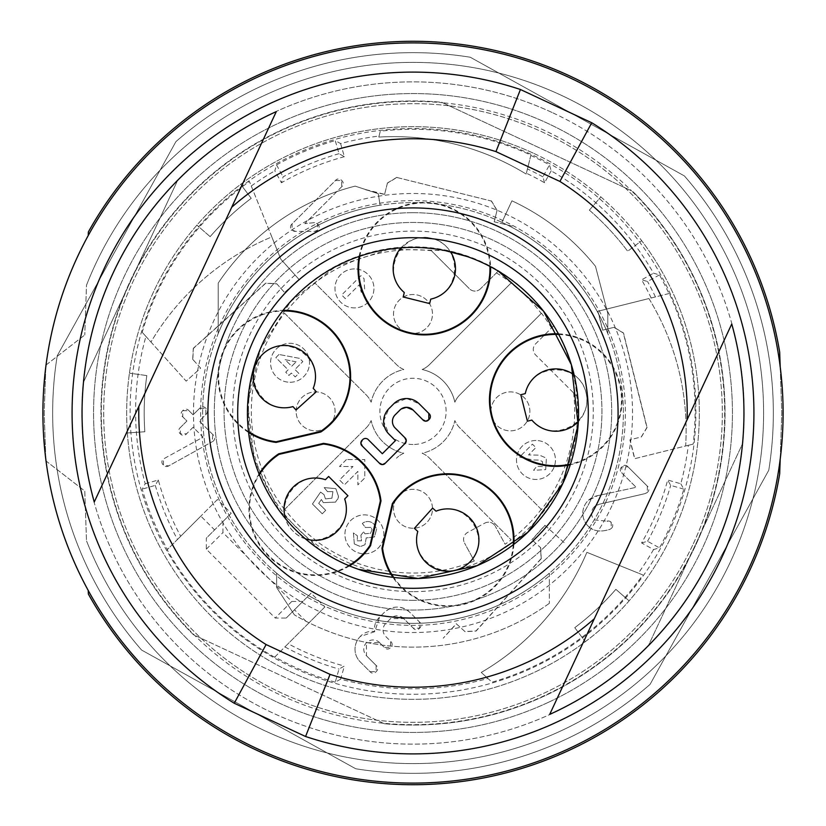 <?xml version="1.0" encoding="UTF-8"?>
<svg xmlns="http://www.w3.org/2000/svg" width="826" height="826" viewBox="0 0 826 826"><rect width="100%" height="100%" fill="white"/><g stroke="black" fill="none" stroke-linecap="round" stroke-linejoin="round"><path stroke-width="0.62" stroke-dasharray="4.13 3.1" d="M298.96 279.364L284.598 292.518L276.782 283.845L265.776 283.256L193.398 348.427L192.83 359.434L200.646 368.117L186.17 381.147L150.962 342.047A253.221 253.221 0 0 1 271.816 236.917L249.442 181.534L280.83 259.219L299.074 279.487L280.83 259.219L271.816 236.917A253.221 253.221 0 0 0 150.962 342.047L142.206 332.32A282.1 282.1 0 0 1 249.442 181.534M470.252 57.231L684.372 175.917A360.353 360.353 0 0 1 768.769 470.252L650.083 684.372A360.353 360.353 0 0 1 355.748 768.769L141.628 650.083A360.353 360.353 0 0 1 57.231 355.748L175.917 141.628A360.353 360.353 0 0 1 470.252 57.231A360.353 360.353 0 0 0 175.917 141.628L57.231 355.748A360.353 360.353 0 0 0 141.628 650.083L355.748 768.769A360.353 360.353 0 0 0 650.083 684.372L768.769 470.252A360.353 360.353 0 0 0 684.372 175.917L470.252 57.231M748.418 569.403A370.089 370.089 0 0 0 569.403 77.582A370.089 370.089 0 0 0 77.582 256.597A370.089 370.089 0 0 0 256.597 748.418A370.089 370.089 0 0 0 748.418 569.403M340.611 143.579L344.37 156.692L339.001 153.688L335.242 140.585L340.611 143.579A277.402 277.402 0 0 1 379.072 136.053L380.29 131.189A282.1 282.1 0 0 1 530.901 155.102L530.819 155.453A281.738 281.738 0 0 1 549.497 164.911L551.179 170.837A277.402 277.402 0 0 1 653.542 273.2L659.468 274.882A281.738 281.738 0 0 1 668.926 293.56L669.277 293.478A282.1 282.1 0 0 1 693.19 444.089L685.663 445.968A253.221 253.221 0 0 0 648.906 298.547L669.277 293.478M339.001 153.688A268.109 268.109 0 0 0 283.111 176.836L281.439 182.763L274.821 170.837L276.504 164.911A281.738 281.738 0 0 1 335.242 140.585M344.37 156.692A263.773 263.773 0 0 0 281.439 182.763M547.999 702.513A319.445 319.445 0 0 0 702.513 278.001A319.445 319.445 0 0 0 278.001 123.487A319.445 319.445 0 0 0 123.487 547.999A319.445 319.445 0 0 0 547.999 702.513A319.445 319.445 0 0 0 702.513 278.001A319.445 319.445 0 0 0 278.001 123.487A319.445 319.445 0 0 0 123.487 547.999A319.445 319.445 0 0 0 547.999 702.513M45.802 366.796L44.191 413L45.864 460.856L84.768 491.036L86.503 540.793A350.616 350.616 0 0 0 624.611 692.549A350.616 350.616 0 0 0 624.611 133.451A350.616 350.616 0 0 0 86.503 285.207L84.768 334.964L86.503 285.207A350.616 350.616 0 0 1 624.611 133.451A350.616 350.616 0 0 1 624.611 692.549A350.616 350.616 0 0 1 86.503 540.793L84.768 491.036L46.039 460.991M45.802 459.204L44.191 413L45.864 365.144L84.768 334.964L46.039 365.009M780.198 366.796L781.809 413L779.682 473.897A371.7 371.7 0 0 1 88.361 594.039L88.237 590.476M780.198 459.204L781.809 413L779.682 352.103A371.7 371.7 0 0 0 88.361 231.961L88.237 235.524M86.503 285.207A350.616 350.616 0 0 1 624.611 133.451A350.616 350.616 0 0 1 624.611 692.549A350.616 350.616 0 0 1 86.503 540.793A350.616 350.616 0 0 0 624.611 692.549A350.616 350.616 0 0 0 624.611 133.451A350.616 350.616 0 0 0 86.503 285.207M222.339 324.091A210.372 210.372 0 0 1 501.909 222.339A210.372 210.372 0 0 1 603.661 501.909A210.372 210.372 0 0 1 324.091 603.661A210.372 210.372 0 0 1 222.339 324.091A210.372 210.372 0 0 1 501.909 222.339A210.372 210.372 0 0 1 603.661 501.909A210.372 210.372 0 0 1 253.283 549.909A210.372 210.372 0 0 1 380.094 205.22L378.267 193.687L355.149 186.129A234.13 234.13 0 0 0 218.219 283.091L218.219 333.539A210.372 210.372 0 0 1 380.094 205.22L378.267 193.687L355.149 186.129A234.13 234.13 0 0 0 218.219 283.091L218.219 333.539A210.372 210.372 0 0 1 222.339 324.091M501.909 222.339A210.372 210.372 0 0 1 607.781 333.539L607.781 313.302L595.494 266.323A234.13 234.13 0 0 0 511.944 200.811L501.909 222.339A210.372 210.372 0 0 1 607.781 333.539L607.781 313.302L595.494 266.323A234.13 234.13 0 0 0 511.944 200.811L501.909 222.339M413 600.316A188.937 188.937 0 0 1 224.063 411.379A188.937 188.937 0 0 1 413 222.442A188.937 188.937 0 0 1 601.937 411.379A188.937 188.937 0 0 1 413 600.316A188.937 188.937 0 0 1 224.063 411.379A188.937 188.937 0 0 1 413 222.442A188.937 188.937 0 0 1 601.937 411.379A188.937 188.937 0 0 1 413 600.316M413 212.695A198.684 198.684 0 0 0 214.316 411.379A198.684 198.684 0 0 0 413 610.063A198.684 198.684 0 0 0 611.684 411.379A198.684 198.684 0 0 0 413 212.695A198.684 198.684 0 0 0 214.316 411.379A198.684 198.684 0 0 0 413 610.063A198.684 198.684 0 0 0 611.684 411.379A198.684 198.684 0 0 0 413 212.695M413 591.653A180.274 180.274 0 0 1 232.726 411.379A180.274 180.274 0 0 1 413 231.094A180.274 180.274 0 0 1 593.274 411.379A180.274 180.274 0 0 1 413 591.653M553.606 325.867L535.578 343.884A7.795 7.795 0 0 0 535.578 354.912L576.858 396.181L535.578 354.912A7.795 7.795 0 0 1 535.578 343.884L553.606 325.867A164.56 164.56 0 0 0 248.44 411.379A164.56 164.56 0 0 0 506.483 546.812A164.56 164.56 0 0 0 553.596 325.867M284.753 509.322L366.166 427.909A23.376 23.376 0 0 0 371.142 420.558A42.849 42.849 0 0 0 403.821 453.237A23.376 23.376 0 0 0 396.47 458.203A23.376 23.376 0 0 1 403.821 453.237A42.849 42.849 0 0 1 371.142 420.558A23.376 23.376 0 0 1 366.166 427.909L284.753 509.322A161.369 161.369 0 0 0 315.057 539.626L314.84 539.843A161.669 161.669 0 0 0 474.279 560.988L464.511 542.992L474.279 560.988M327.509 491.656L332.93 491.666L331.897 498.223L325.465 498.904L324.019 494.64L320.581 492.079L312.455 504.005L322.243 513.793L325.702 510.334L318.712 503.354L321.407 499.493L323.317 502.631L335.645 502.094A9.84 9.84 0 0 0 338.515 496.457L335.841 488.672L324.195 487.588L327.509 491.656L324.195 487.588L335.841 488.672L338.515 496.457L335.645 502.094L323.317 502.631L321.407 499.493L318.712 503.354L325.702 510.334L322.243 513.793L312.455 504.005L320.581 492.079L324.019 494.64L325.465 498.904L331.897 498.223L332.93 491.666L327.509 491.656M346.435 459.566L339.507 466.494L352.981 466.494L339.507 479.968L344.411 484.862L357.885 471.398L357.885 484.862L364.813 477.934L364.813 459.566L346.435 459.566L364.813 459.566L364.813 477.934L357.885 484.862L357.885 471.398L344.411 484.862L339.507 479.968L352.981 466.494L339.507 466.494L346.435 459.566M284.536 509.539A161.669 161.669 0 0 1 284.536 313.219L366.166 394.849A23.376 23.376 0 0 1 371.142 402.2A42.849 42.849 0 0 1 403.821 369.521A23.376 23.376 0 0 1 396.47 364.545L314.84 282.915A161.669 161.669 0 0 1 431.44 250.763L469.467 288.801L431.44 250.763M314.84 282.915L315.057 283.132A161.369 161.369 0 0 0 284.753 313.436L284.536 313.219M364.411 553.823A19.483 19.483 0 0 0 373.786 517.283A19.483 19.483 0 0 0 344.927 534.35A19.483 19.483 0 0 0 364.411 553.823A19.483 19.483 0 0 0 383.791 536.28A19.483 19.483 0 0 0 364.411 514.866A19.483 19.483 0 0 0 344.927 534.35A19.483 19.483 0 0 0 364.411 553.823M490.912 411.379A19.483 19.483 0 0 1 510.396 391.896A19.483 19.483 0 0 1 529.869 411.379A19.483 19.483 0 0 1 510.396 430.852A19.483 19.483 0 0 1 490.912 411.379A19.483 19.483 0 0 1 510.396 391.896A19.483 19.483 0 0 1 529.869 411.379A19.483 19.483 0 0 1 510.396 430.852A19.483 19.483 0 0 1 490.912 411.379M296.131 411.379A19.483 19.483 0 0 1 315.604 391.896A19.483 19.483 0 0 1 335.088 411.379A19.483 19.483 0 0 1 315.604 430.852A19.483 19.483 0 0 1 296.131 411.379A19.483 19.483 0 0 1 315.604 391.896A19.483 19.483 0 0 1 335.088 411.379A19.483 19.483 0 0 1 315.604 430.852A19.483 19.483 0 0 1 296.131 411.379M413 444.491A33.112 33.112 0 0 1 380.869 419.391A33.112 33.112 0 0 1 413 378.267A33.112 33.112 0 0 1 446.112 411.379A33.112 33.112 0 0 1 413 444.491A33.112 33.112 0 0 0 445.131 403.367A33.112 33.112 0 0 0 379.888 411.379A33.112 33.112 0 0 0 413 444.491M413 528.248A19.483 19.483 0 0 1 395.004 501.32A19.483 19.483 0 0 1 432.483 508.775A19.483 19.483 0 0 1 399.226 522.548A19.483 19.483 0 0 1 413 489.291A19.483 19.483 0 0 1 432.483 508.775A19.483 19.483 0 0 1 413 528.248M413 333.467A19.483 19.483 0 0 1 395.004 306.529A19.483 19.483 0 0 1 432.483 313.983A19.483 19.483 0 0 1 399.226 327.757A19.483 19.483 0 0 1 413 294.51A19.483 19.483 0 0 1 432.483 313.983A19.483 19.483 0 0 1 413 333.467M535.971 440.495A19.483 19.483 0 0 0 516.487 459.968A19.483 19.483 0 0 0 535.971 479.452A19.483 19.483 0 0 0 555.454 459.968A19.483 19.483 0 0 0 535.971 440.495A19.483 19.483 0 0 0 516.487 459.968A19.483 19.483 0 0 0 535.971 479.452A19.483 19.483 0 0 0 555.454 459.968A19.483 19.483 0 0 0 535.971 440.495M290.029 382.262A19.483 19.483 0 0 0 309.513 362.779A19.483 19.483 0 0 0 290.029 343.306A19.483 19.483 0 0 0 270.556 362.779A19.483 19.483 0 0 0 290.029 382.262A19.483 19.483 0 0 0 309.513 362.779A19.483 19.483 0 0 0 290.029 343.306A19.483 19.483 0 0 0 270.556 362.779A19.483 19.483 0 0 0 290.029 382.262M354.468 268.925A19.483 19.483 0 0 0 334.984 288.408A19.483 19.483 0 0 0 354.468 307.892A19.483 19.483 0 0 0 373.941 288.408A19.483 19.483 0 0 0 354.468 268.925A19.483 19.483 0 0 0 334.984 288.408A19.483 19.483 0 0 0 354.468 307.892A19.483 19.483 0 0 0 373.941 288.408A19.483 19.483 0 0 0 354.468 268.925M573.616 392.939A161.669 161.669 0 0 1 541.464 509.539L459.834 427.909A23.376 23.376 0 0 1 454.858 420.558A42.849 42.849 0 0 1 422.179 453.237A23.376 23.376 0 0 1 429.53 458.203L511.16 539.843A161.669 161.669 0 0 1 505.099 544.251L495.321 526.265L505.099 544.251M484.759 523.137A7.795 7.795 0 0 1 495.321 526.265A7.795 7.795 0 0 0 484.759 523.137L467.64 532.429A7.795 7.795 0 0 0 464.511 542.992A7.795 7.795 0 0 1 467.64 532.429L484.759 523.137M480.484 288.801A7.795 7.795 0 0 1 469.467 288.801A7.795 7.795 0 0 0 480.484 288.801L498.512 270.773L480.484 288.801M511.16 282.915L429.53 364.545A23.376 23.376 0 0 1 422.179 369.521A42.849 42.849 0 0 1 454.858 402.2A23.376 23.376 0 0 1 459.834 394.849L541.247 313.436A161.369 161.369 0 0 0 510.943 283.132L511.16 282.915A161.669 161.669 0 0 0 496.405 272.879M551.5 327.974A161.669 161.669 0 0 0 541.464 313.219M354.323 543.942L360.425 546.575L364.978 544.726L366.238 537.902L374.457 536.952L376.687 528.795L374.106 524.365A8.508 8.508 0 0 0 362.315 523.488L365.453 527.504L371.008 527.411L372.061 529.714L370.502 533.317L364.916 533.792L363.512 531.82L360.91 535.248L361.499 540.803L357.266 540.803L357.4 535.785L353.414 532.956L354.323 543.942L360.425 546.575L364.978 544.726L366.238 537.902L374.457 536.952L376.687 528.795L374.106 524.365A8.508 8.508 0 0 0 362.315 523.488L365.453 527.504L371.008 527.411L372.061 529.714L370.502 533.317L364.916 533.792L363.512 531.82L360.91 535.248L361.499 540.803L357.266 540.803L357.4 535.785L353.414 532.956L354.323 543.942M542.506 466.649L536.879 466.246L533.565 470.304L545.666 469.633L546.42 458.151L539.543 455.157L528.537 454.93L535.867 447.599L532.429 444.161L519.482 457.108L533.204 459.989L539.419 460.092L542.455 461.589L542.506 466.649L536.879 466.246L533.565 470.304L545.666 469.633L546.42 458.151L539.543 455.157L528.537 454.93L535.867 447.599L532.429 444.161L519.482 457.108L533.204 459.989L539.419 460.092L542.455 461.589L542.506 466.649M278.981 354.478L275.874 357.586L288.119 369.821L285.724 372.216L288.955 375.448L291.351 373.053L295.233 376.935L298.805 373.362L294.923 369.49L302.812 361.592L299.601 358.37L278.981 354.478L275.874 357.586L288.119 369.821L285.724 372.216L288.955 375.448L291.351 373.053L295.233 376.935L298.805 373.362L294.923 369.49L302.812 361.592L299.601 358.37L278.981 354.478M296.131 361.819L285.094 359.651L291.692 366.248L296.131 361.819L291.692 366.248L285.094 359.651L296.131 361.819M364.617 288.966L364.018 278.61L361.014 275.605L341.665 294.965L345.361 298.671L359.279 284.753L361.272 292.321L364.617 288.966L364.018 278.61L361.014 275.605L341.665 294.965L345.361 298.671L359.279 284.753L361.272 292.321L364.617 288.966M541.464 509.539L541.247 509.322A161.369 161.369 0 0 1 510.943 539.626L511.16 539.843M541.247 509.322L459.834 427.909A23.376 23.376 0 0 1 454.858 420.558A42.849 42.849 0 0 1 422.179 453.237A23.376 23.376 0 0 1 429.53 458.203L510.943 539.626M284.753 313.436L366.166 394.849A23.376 23.376 0 0 1 371.142 402.2A42.849 42.849 0 0 1 403.821 369.521A23.376 23.376 0 0 1 396.47 364.545L315.057 283.132M541.247 313.436L459.834 394.849A23.376 23.376 0 0 0 454.858 402.2A42.849 42.849 0 0 0 422.179 369.521A23.376 23.376 0 0 0 429.53 364.545L510.943 283.132M549.352 573.192A210.372 210.372 0 0 1 276.648 573.192L276.648 587.544L294.386 614.864L276.648 587.544L276.648 573.192A210.372 210.372 0 0 0 549.352 573.192L549.352 603.331L549.352 573.192M549.352 603.331A234.13 234.13 0 0 1 294.386 614.864A234.13 234.13 0 0 0 549.352 603.331M693.334 543.725A309.316 309.316 0 0 0 543.725 132.666A309.316 309.316 0 0 0 132.666 282.275A309.316 309.316 0 0 0 282.275 693.334A309.316 309.316 0 0 0 693.334 543.725A309.316 309.316 0 0 0 543.725 132.666A309.316 309.316 0 0 0 132.666 282.275A309.316 309.316 0 0 0 282.275 693.334A309.316 309.316 0 0 0 693.334 543.725M212.963 211.342A282.895 282.895 0 0 1 613.037 211.342A282.895 282.895 0 0 1 613.037 611.416A282.895 282.895 0 0 1 212.963 611.416A282.895 282.895 0 0 1 212.963 211.342M251.249 186.015A277.402 277.402 0 0 1 274.821 170.837M680.8 483.768L683.794 489.137A281.738 281.738 0 0 1 659.468 547.875L653.542 549.558L641.616 542.94A263.773 263.773 0 0 0 667.687 480.009L680.8 483.768A277.402 277.402 0 0 0 688.326 445.307L693.19 444.089M653.542 549.558A277.402 277.402 0 0 1 638.364 573.13L642.845 574.937A282.1 282.1 0 0 1 492.048 682.173L487.939 678.466A277.402 277.402 0 0 1 340.611 679.168L335.242 682.173L339.001 669.07L344.37 666.066L340.611 679.168M551.179 170.837L544.561 182.763A263.773 263.773 0 0 0 526.389 173.223L530.901 155.102M379.072 136.053L378.814 137.075A253.221 253.221 0 0 1 526.172 174.069A253.221 253.221 0 0 0 378.814 137.075L380.29 131.189M544.561 182.763L542.888 176.836L549.497 164.911M526.389 173.223L530.819 155.453M542.888 176.836A268.109 268.109 0 0 0 527.453 168.938M487.939 678.466L481.248 672.436A253.221 253.221 0 0 0 586.883 552.326L638.364 573.13M642.845 574.937L586.883 552.326A253.221 253.221 0 0 1 481.248 672.436L492.048 682.173M335.242 682.173A281.738 281.738 0 0 1 274.872 656.938L308.253 623.558L294.479 609.784L286.219 618.044L275.203 618.044L206.335 549.176L206.335 538.16L214.595 529.9L200.821 516.126L167.441 549.507A281.738 281.738 0 0 1 142.206 489.137L145.2 483.768A277.402 277.402 0 0 1 145.913 336.44L142.206 332.32M274.614 657.197A282.1 282.1 0 0 1 167.182 549.765M145.2 483.768L158.313 480.009A263.773 263.773 0 0 0 180.677 536.27L217.424 499.524L231.197 513.297L214.595 529.9M217.424 499.524L200.821 516.126M231.197 513.297L206.335 538.16M222.937 521.557L222.927 532.584L291.795 601.452L275.203 618.044M206.335 549.176L222.927 532.584M291.795 601.452L302.822 601.442L311.082 593.182L294.479 609.784M286.219 618.044L302.822 601.442M308.253 623.558L324.855 606.955L311.082 593.182M274.872 656.938L288.109 643.702A263.773 263.773 0 0 0 344.37 666.066M324.855 606.955L288.109 643.702M379.599 642.69L384.389 647.481L390.574 647.522L390.574 641.306L385.783 636.516A9.293 9.293 0 0 1 385.783 623.413L390.574 618.622A9.2 9.2 0 0 1 403.718 618.581L413.341 628.204L419.515 628.235L419.515 622.019L409.902 612.396C401.405 605.324 392.887 605.324 384.348 612.396L379.557 617.187L374.767 631.642L360.229 636.516A18.038 18.038 0 0 0 360.312 661.977L369.934 671.6L376.119 671.641L376.119 665.415L366.496 655.792L376.119 665.415A3.893 3.893 0 0 1 376.119 671.641A3.862 3.862 0 0 1 369.934 671.6L360.312 661.977A18.038 18.038 0 0 1 360.229 636.516A15.684 15.684 0 0 1 374.767 631.642A15.477 15.477 0 0 1 379.557 617.187L384.348 612.396A18.038 18.038 0 0 1 409.902 612.396L419.515 622.019A3.893 3.893 0 0 1 419.515 628.235A3.862 3.862 0 0 1 413.341 628.204L403.718 618.581L390.574 618.622L385.783 623.413A9.293 9.293 0 0 0 385.783 636.516L390.574 641.306A3.893 3.893 0 0 1 390.574 647.522A3.862 3.862 0 0 1 384.389 647.481L379.599 642.69L366.455 642.731L366.496 655.792A9.293 9.293 0 0 1 366.517 642.669A9.293 9.293 0 0 1 379.64 642.659M349.501 565.903A66.297 66.297 0 0 1 259.054 473.938M359.145 256.442A66.297 66.297 0 0 1 490.572 266.736M212.881 434.621L199.314 421.053L205.819 414.538L205.819 408.323L199.603 408.323L193.088 414.828L188.947 410.698L182.732 410.698L182.773 416.872L186.903 421.012L180.316 427.6L180.357 433.784L186.542 433.826L193.129 427.238L203.041 437.14L163.445 458.967L163.486 465.152L168.731 465.885L212.168 441.765L168.731 465.885A4.027 4.027 0 0 1 163.486 465.152A3.862 3.862 0 0 1 163.445 458.967L203.041 437.14L193.129 427.238L186.542 433.826A3.862 3.862 0 0 1 180.357 433.784A3.862 3.862 0 0 1 180.316 427.6L186.903 421.012L182.773 416.872A3.862 3.862 0 0 1 182.732 410.698A3.893 3.893 0 0 1 188.947 410.698L193.088 414.828L199.603 408.323A3.893 3.893 0 0 1 205.819 408.323A3.893 3.893 0 0 1 205.819 414.538L199.314 421.053L213.067 434.806A3.996 3.996 0 0 1 212.168 441.765L212.84 434.652M513.896 544.272A66.297 66.297 0 0 1 392.928 577.343M588.133 526.11A17.986 17.986 0 0 1 588.05 500.639A19.266 19.266 0 0 1 597.714 495.641L636.165 487.33L621.875 473.04A3.862 3.862 0 0 1 621.833 466.866A3.893 3.893 0 0 1 628.049 466.866L647.336 486.142A3.893 3.893 0 0 1 647.336 492.368A4.657 4.657 0 0 1 645.127 493.597L599.067 504.283L594.317 506.823A9.757 9.757 0 0 1 599.067 504.283L645.127 493.597L647.336 492.368L647.336 486.142L628.049 466.866L621.833 466.866L621.875 473.04L636.165 487.33L597.714 495.641L588.05 500.639A17.986 17.986 0 0 0 588.133 526.11C593.316 531.294 600.605 532.357 610.001 529.301L611.188 528.526L610.001 529.301C600.605 532.357 593.316 531.294 588.133 526.11M594.317 506.823A9.293 9.293 0 0 0 594.317 519.926L607.007 521.154L594.317 519.926A9.293 9.293 0 0 1 594.317 506.823M607.007 521.154A4.037 4.037 0 0 1 611.188 522.3A3.893 3.893 0 0 1 611.188 528.526L611.188 522.3L607.007 521.154M558.407 333.828A66.297 66.297 0 0 1 570.27 464.759M248.585 432.473A66.297 66.297 0 0 1 283.091 310.359M341.696 186.728L304.804 223.619L314.551 222.628A4.161 4.161 0 0 1 317.576 223.939A3.893 3.893 0 0 1 317.576 230.165A4.12 4.12 0 0 1 314.551 231.394L295.708 231.394A4.873 4.873 0 0 1 292.105 230.082A3.862 3.862 0 0 1 292.063 223.898L335.47 180.502A3.893 3.893 0 0 1 341.696 180.502A3.893 3.893 0 0 1 341.696 186.728L304.804 223.619L314.551 222.628L317.576 223.939L317.576 230.165L314.551 231.394L295.708 231.394L292.105 230.082L292.063 223.898L335.47 180.502L341.696 180.502L341.696 186.728M145.913 336.44L186.17 381.147L200.646 368.117L192.768 359.372M541.309 558.655L476.075 631.095L465.069 631.663L456.386 623.847L443.232 638.209L456.262 623.733L464.945 631.549L475.952 630.981L541.123 558.603L540.534 547.597L531.861 539.781L540.669 547.71M544.892 525.305L565.16 543.549L544.892 525.305L531.861 539.781M688.326 445.307L634.605 458.698L629.897 439.804L641.234 436.975L646.913 427.527L623.351 333.033L613.894 327.354L602.567 330.183L614.059 327.313L623.516 332.992L647.068 427.465M668.926 293.56L597.848 311.278L602.567 330.183M651.156 297.99A263.773 263.773 0 0 0 641.616 279.818L653.542 273.2M494.196 221.812L513.142 226.365L494.196 221.812L497.066 210.32L494.237 221.647M365.681 189.774L384.575 194.482L387.404 183.145L396.852 177.466L491.346 201.028L497.025 210.475M348.789 565.603A65.667 65.667 0 0 1 259.343 474.651M305.238 538.697A31.161 31.161 0 0 1 285.517 518.645M325.382 479.71C295.729 468.724 270.319 509.343 293.168 531.211C315.036 554.06 355.655 528.65 344.669 498.997M347.922 495.745L328.634 476.457M489.942 266.395A65.667 65.667 0 0 0 359.826 256.205M401.064 247.862A31.161 31.161 0 0 1 450.5 251.734M430.759 299.115C461.837 293.261 462.694 245.353 431.853 238.384C401.343 230.062 379.609 272.756 404.296 292.518M513.245 544.768A65.667 65.667 0 0 1 393.754 577.446M414.373 528.361L417.791 531.428C408.374 561.618 450.263 584.87 470.903 560.906C492.575 537.881 465.079 498.646 436.035 511.17M362.377 440.01A3.893 3.893 0 0 1 368.602 440.01L382.324 453.732L395.427 440.63L388.912 434.115L383.646 421.363M379.248 463.025L362.418 446.195M404.719 443.779L385.432 463.066M401.26 408.953L395.138 414.869A9.293 9.293 0 0 0 395.096 427.93L404.719 437.553M422.654 419.618L413.031 409.995M406.888 398.555L419.216 403.821L428.828 413.434M383.656 420.971L388.912 408.643L393.703 403.852L406.495 398.555M558.758 334.468A65.667 65.667 0 0 1 570.498 464.067M527.401 421.188L531.861 420.083C551.623 444.77 594.317 423.036 585.995 392.526C579.026 361.685 531.118 362.542 525.264 393.62M574.122 374.89A31.161 31.161 0 0 1 578.345 421.539M248.492 431.668A65.667 65.667 0 0 1 282.595 310.989M313.209 388.344C325.733 359.3 286.498 331.804 263.473 353.476C239.509 374.106 262.761 416.005 292.951 406.588M384.575 194.482L387.446 182.98M365.722 189.608L384.617 194.316M396.852 177.466L491.346 201.028M387.342 183.042L396.893 177.301M491.387 200.863L497.066 210.32M192.706 359.424L193.274 348.417M193.222 348.355L265.662 283.132L276.669 283.71L284.485 292.394M299.074 279.487L284.598 292.518M158.313 480.009L155.309 485.378L142.206 489.137M155.309 485.378A268.109 268.109 0 0 0 177.476 539.471L167.441 549.507M180.677 536.27L177.476 539.471M284.908 646.903A268.109 268.109 0 0 0 339.001 669.07M545.015 525.419L531.985 539.894M540.658 547.586L541.236 558.593M683.794 489.137L670.691 485.378L667.687 480.009M647.099 427.455L641.399 436.933L630.062 439.762L634.771 458.657L685.663 445.968A253.221 253.221 0 0 0 648.906 298.547L598.014 311.237L602.732 330.142M659.468 274.882L647.543 281.49L641.616 279.818M655.441 296.926A268.109 268.109 0 0 0 647.543 281.49M641.616 542.94L647.543 541.267L659.468 547.875M647.543 541.267A268.109 268.109 0 0 0 670.691 485.378M276.504 164.911L283.111 176.836M384.307 723.721A312.042 312.042 0 0 0 632.582 191.291A312.042 312.042 0 0 1 384.307 723.721L193.418 634.709A312.042 312.042 0 0 1 441.693 102.279L631.539 190.806A311.65 311.65 0 0 1 281.284 695.451A311.65 311.65 0 0 1 442.736 102.765L441.693 102.279A312.042 312.042 0 0 0 193.418 634.709L384.307 723.721M591.757 122.754L520.432 89.497A340.87 340.87 0 0 0 234.243 703.246L305.568 736.503A340.87 340.87 0 0 0 591.757 122.754M631.539 190.806L442.736 102.765A311.65 311.65 0 0 1 631.539 190.806M552.945 112.894A331.133 331.133 0 0 1 742.739 443.304L648.162 646.118L742.739 443.304A331.133 331.133 0 0 1 273.055 713.106A331.133 331.133 0 0 1 83.261 382.696L177.838 179.882L83.261 382.696A331.133 331.133 0 0 1 552.945 112.894A331.133 331.133 0 0 0 112.894 273.055A331.133 331.133 0 0 0 273.055 713.106A331.133 331.133 0 0 0 713.106 552.945A331.133 331.133 0 0 0 552.945 112.894M534.009 153.491A286.333 286.333 0 0 1 672.509 534.009A286.333 286.333 0 0 1 291.991 672.509A286.333 286.333 0 0 1 153.491 291.991A286.333 286.333 0 0 1 641.678 240.676L627.677 251.228L641.678 240.676A286.333 286.333 0 0 1 291.991 672.509A286.333 286.333 0 0 1 240.676 184.322A286.333 286.333 0 0 1 534.009 153.491M210.134 236.649L196.898 225.147L210.134 236.649A268.801 268.801 0 0 1 251.228 198.323L240.676 184.322L251.228 198.323A268.801 268.801 0 0 0 210.134 236.649M563.053 482.973A165.561 165.561 0 0 1 287.768 521.299A165.561 165.561 0 0 1 262.947 343.027A165.561 165.561 0 0 0 460.588 571.582A165.561 165.561 0 0 0 538.232 304.701A165.561 165.561 0 0 0 365.412 254.418A165.561 165.561 0 0 1 563.053 482.973A165.561 165.561 0 0 0 482.973 262.947A165.561 165.561 0 0 0 287.768 521.299A165.561 165.561 0 0 0 563.053 482.973M146.811 375.593L129.455 373.145L146.811 375.593A268.801 268.801 0 0 0 144.849 431.75L127.369 432.969L144.849 431.75A268.801 268.801 0 0 1 146.811 375.593M574.772 627.677L585.324 641.678L574.772 627.677A268.801 268.801 0 0 0 615.866 589.351L629.102 600.853L615.866 589.351A268.801 268.801 0 0 1 574.772 627.677M589.351 210.134L600.853 196.898L589.351 210.134A268.801 268.801 0 0 1 627.677 251.228A268.801 268.801 0 0 0 589.351 210.134M611.952 505.77A219.52 219.52 0 0 1 320.23 611.952A219.52 219.52 0 0 1 214.048 320.23A219.52 219.52 0 0 1 505.77 214.048A219.52 219.52 0 0 1 611.952 505.77M605.489 502.755A212.385 212.385 0 0 1 323.245 605.489A212.385 212.385 0 0 1 220.511 323.245A212.385 212.385 0 0 1 502.755 220.511A212.385 212.385 0 0 1 605.489 502.755M571.881 487.092A175.308 175.308 0 0 0 487.092 254.119A175.308 175.308 0 0 0 254.119 338.908A175.308 175.308 0 0 0 338.908 571.881A175.308 175.308 0 0 0 571.881 487.092M231.693 207.264L138.851 406.361M687.149 419.639L594.307 618.736M365.412 254.418A165.561 165.561 0 0 0 262.947 343.027A165.561 165.561 0 0 1 365.412 254.418M332.403 557.622L343.027 563.053L358.567 569.362M498.305 271.104L482.973 262.947L467.268 256.576M319.621 549.724L279.136 510.427L254.191 459.824L247.686 403.78L260.386 348.809L290.793 301.294L335.408 266.746L389.015 249.184L445.42 250.639"/><path stroke-width="1.24" d="M46.039 365.009L45.802 366.796M45.802 459.204L46.039 460.991M780.198 459.204L779.682 473.897A371.7 371.7 0 0 1 88.361 594.039L88.237 590.476M88.237 235.524L88.361 231.961A371.7 371.7 0 0 1 779.682 352.103L780.198 366.796M77.582 256.597A370.089 370.089 0 0 0 649.845 697.381A370.089 370.089 0 0 0 569.403 77.582A370.089 370.089 0 0 0 77.582 256.597M259.054 473.938A66.297 66.297 0 0 1 278.744 453.804L323.441 443.386A66.297 66.297 0 0 1 380.993 500.938L370.575 545.635A66.297 66.297 0 0 1 349.501 565.903M490.572 266.736A66.297 66.297 0 0 1 408.271 332.95A66.297 66.297 0 0 1 359.145 256.442M392.928 577.343A66.297 66.297 0 0 1 381.963 548.278L392.371 503.592A66.297 66.297 0 0 1 513.896 544.272M413.031 409.995A9.2 9.2 0 0 0 399.929 410.078L395.138 414.869A9.293 9.293 0 0 0 395.096 427.93L404.719 437.553A3.893 3.893 0 0 1 404.719 443.779L385.432 463.066A3.862 3.862 0 0 1 379.248 463.025L362.418 446.195A3.862 3.862 0 0 1 362.377 440.01A3.893 3.893 0 0 1 368.602 440.01L382.324 453.732L395.427 440.63L388.912 434.115A18.038 18.038 0 0 1 388.912 408.643L393.703 403.852A18.038 18.038 0 0 1 419.216 403.821L428.828 413.434A3.893 3.893 0 0 1 428.828 419.66A3.862 3.862 0 0 1 422.654 419.618L413.031 409.995L406.516 407.301L401.26 408.953M570.27 464.759A66.297 66.297 0 0 1 508.878 353.187A66.297 66.297 0 0 1 558.407 333.828M283.091 310.359A66.297 66.297 0 0 1 320.787 432.008L276.101 442.416A66.297 66.297 0 0 1 248.585 432.473M380.993 500.938L380.363 500.907L369.996 545.377A65.667 65.667 0 0 1 348.789 565.603M370.575 545.625L369.996 545.377M323.441 443.386L323.472 444.016A65.667 65.667 0 0 1 380.363 500.907M278.754 453.804L279.002 454.383L323.472 444.016M259.343 474.651A65.667 65.667 0 0 1 279.002 454.383M347.901 495.724L328.655 476.478L325.382 479.71L328.634 476.457M285.517 518.645A31.161 31.161 0 0 1 325.382 479.71M344.669 498.997L347.922 495.745L344.669 498.997A31.161 31.161 0 0 1 305.238 538.697M359.826 256.205A65.667 65.667 0 0 0 470.748 315.067A65.667 65.667 0 0 0 489.942 266.395M403.264 296.999L429.572 303.555M429.665 303.503L430.759 299.115A31.161 31.161 0 0 0 450.5 251.734M403.202 296.926L404.296 292.518A31.161 31.161 0 0 1 401.064 247.862M404.296 292.518L403.191 296.978L429.644 303.576L430.759 299.115M381.963 548.278L382.593 548.309L392.949 503.839A65.667 65.667 0 0 1 513.245 544.768M393.754 577.446A65.667 65.667 0 0 1 382.593 548.309M392.371 503.592L392.949 503.839M432.659 508.124L436.035 511.17A31.161 31.161 0 0 1 469.777 562.093A31.161 31.161 0 0 1 417.791 531.428L414.497 528.464M432.566 508.155L414.435 528.299M436.035 511.17L432.628 508.093L414.373 528.361M362.418 446.195L360.859 443.097M360.859 442.932L362.377 440.01M385.432 463.066L382.51 464.584M382.355 464.584L379.248 463.025M404.719 437.553L406.268 440.671L404.719 443.779M428.828 413.434L428.828 419.66L425.917 421.188M425.751 421.188L422.654 419.618M570.498 464.067A65.667 65.667 0 0 1 509.312 353.631A65.667 65.667 0 0 1 558.758 334.468M520.855 394.714L525.264 393.62A31.161 31.161 0 0 1 574.122 374.89M520.824 394.807L527.38 421.115M527.566 421.146L531.861 420.083A31.161 31.161 0 0 0 578.345 421.539M525.264 393.62L520.803 394.735L527.401 421.188M322.336 430.821L331.68 422.912L339.403 413.413L345.536 401.942L349.315 389.438A66.214 66.214 0 0 1 322.357 430.842M282.595 310.989A65.667 65.667 0 0 1 320.54 431.42L320.787 432.008M276.101 442.416L276.06 441.786A65.667 65.667 0 0 1 248.492 431.668M320.54 431.42L276.06 441.786M295.987 409.964L292.951 406.588A31.161 31.161 0 0 1 262.286 354.602A31.161 31.161 0 0 1 313.209 388.344L316.265 391.73M296.08 409.944L316.224 391.813M292.951 406.588L296.018 410.006L316.286 391.751L313.209 388.344M262.947 343.027A165.561 165.561 0 0 0 343.027 563.053A165.561 165.561 0 0 0 563.053 482.973A165.561 165.561 0 0 0 482.973 262.947A165.561 165.561 0 0 0 262.947 343.027M571.881 487.092A175.308 175.308 0 0 0 487.092 254.119A175.308 175.308 0 0 0 254.119 338.908A175.308 175.308 0 0 0 338.908 571.881A175.308 175.308 0 0 0 571.881 487.092M326.332 598.871A205.085 205.085 0 0 0 598.871 499.668A205.085 205.085 0 0 0 499.668 227.129A205.085 205.085 0 0 0 227.129 326.332A205.085 205.085 0 0 0 326.332 598.871M234.243 703.246L266.096 644.559L330.039 674.377L305.568 736.503L234.243 703.246A340.87 340.87 0 0 1 520.432 89.497L591.757 122.754L559.904 181.441A274.232 274.232 0 0 1 687.149 419.639L594.307 618.736A274.232 274.232 0 0 1 330.039 674.377M559.904 181.441L495.961 151.623L520.432 89.497M266.096 644.559A274.232 274.232 0 0 1 138.851 406.361L231.693 207.264A274.232 274.232 0 0 1 495.961 151.623M94.247 502.012L138.851 406.361L94.247 502.012A330.947 330.947 0 0 1 276.297 111.603L231.693 207.264L276.297 111.603M594.307 618.736L549.703 714.397L594.307 618.736M731.753 323.988L687.149 419.639L731.753 323.988A330.947 330.947 0 0 1 549.703 714.397M591.757 122.754A340.87 340.87 0 0 1 305.568 736.503M348.871 391.287C345.092 407.115 336.719 419.959 323.761 429.799M358.567 569.362L418.286 578.479L477.294 565.573L527.752 532.357L562.929 483.241L578.148 424.781L571.385 364.762L543.529 311.154L498.305 271.104M332.403 557.622L319.621 549.724M445.42 250.639L467.268 256.576"/></g></svg>
